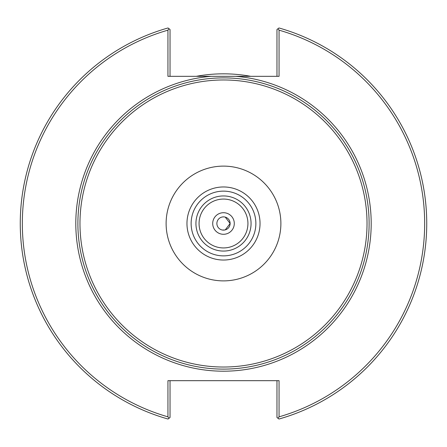 <?xml version="1.0" encoding="UTF-8"?>
<svg xmlns="http://www.w3.org/2000/svg" width="447" height="447" viewBox="0 0 447 447"><rect width="100%" height="100%" fill="white"/><g stroke="black" fill="none" stroke-linecap="round" stroke-linejoin="round"><path stroke-width="0.67" d="M222.511 230.043C220.952 229.68 220.952 229.68 222.511 230.043C220.952 229.68 220.952 229.68 222.511 230.043L224.835 229.982L222.511 230.043M222.511 216.957C220.952 217.32 220.952 217.32 222.511 216.957C220.952 217.32 220.952 217.32 222.511 216.957L223.5 216.879A6.621 6.621 0 0 0 216.879 223.5A6.621 6.621 0 0 0 223.5 230.121A6.621 6.621 0 0 0 230.121 223.5L225.249 217.119L230.121 223.5L225.249 229.881L230.121 223.5A6.621 6.621 0 0 0 223.5 216.879M260.037 223.5C259.009 212.845 259.009 212.845 260.037 223.5C259.009 234.155 259.009 234.155 260.037 223.5A36.537 36.537 0 0 0 223.5 186.963A36.537 36.537 0 0 0 186.963 223.5A36.537 36.537 0 0 0 223.5 260.037A36.537 36.537 0 0 0 260.037 223.5A36.537 36.537 0 0 0 223.5 186.963A36.537 36.537 0 0 0 186.963 223.5A36.537 36.537 0 0 0 223.5 260.037A36.537 36.537 0 0 0 260.037 223.5M369.11 223.5A145.61 145.61 0 0 0 223.5 77.89A145.61 145.61 0 0 0 77.89 223.5A145.61 145.61 0 0 0 223.5 369.11A145.61 145.61 0 0 0 369.11 223.5A145.61 145.61 0 0 0 223.5 77.89A145.61 145.61 0 0 0 77.89 223.5A145.61 145.61 0 0 0 223.5 369.11A145.61 145.61 0 0 0 369.11 223.5A145.61 145.61 0 0 0 223.5 77.89A145.61 145.61 0 0 0 77.89 223.5A145.61 145.61 0 0 0 223.5 369.11A145.61 145.61 0 0 0 369.11 223.5M235.871 76.325L211.129 76.325A147.694 147.694 0 0 0 76.035 231.753A147.694 147.694 0 0 0 227.629 371.139A147.694 147.694 0 0 0 371.194 223.5A147.694 147.694 0 0 0 235.871 76.325L279.057 76.325L279.057 30.161L277.978 28.731L276.972 29.496L276.972 76.325M277.978 28.731L278.978 27.971A203.251 203.251 0 0 1 278.978 419.029L277.978 418.269L279.057 416.839L279.057 380.682L167.943 380.682L167.943 416.839L169.022 418.269L168.022 419.029A203.251 203.251 0 0 1 168.022 27.971L169.022 28.731L167.943 30.161L167.943 76.325L211.129 76.325M170.028 76.325L170.028 29.496L169.022 28.731M167.943 30.161A201.161 201.161 0 0 0 167.943 416.839M279.057 416.839A201.161 201.161 0 0 0 279.057 30.161M276.972 380.682L276.972 417.504L277.978 418.269M169.022 418.269L170.028 417.504L170.028 380.682M250.739 76.325A149.672 149.672 0 0 0 196.261 76.325M223.5 367.026A143.526 143.526 0 0 1 79.974 223.5A143.526 143.526 0 0 1 223.5 79.974A143.526 143.526 0 0 1 367.026 223.5A143.526 143.526 0 0 1 223.5 367.026M223.5 280.884A57.384 57.384 0 0 0 280.884 223.5A57.384 57.384 0 0 0 223.5 166.116A57.384 57.384 0 0 0 166.116 223.5A57.384 57.384 0 0 0 223.5 280.884M223.5 255.868A32.368 32.368 0 0 0 255.868 223.5A32.368 32.368 0 0 0 223.5 191.132A32.368 32.368 0 0 0 191.132 223.5A32.368 32.368 0 0 0 223.5 255.868M223.5 251.063A27.563 27.563 0 0 0 251.063 223.5A27.563 27.563 0 0 0 223.5 195.937A27.563 27.563 0 0 0 195.937 223.5A27.563 27.563 0 0 0 223.5 251.063M223.5 247.934A24.434 24.434 0 0 0 247.934 223.5A24.434 24.434 0 0 0 223.5 199.066A24.434 24.434 0 0 0 199.066 223.5A24.434 24.434 0 0 0 223.5 247.934M223.5 234.289A10.789 10.789 0 0 0 234.289 223.5A10.789 10.789 0 0 0 223.5 212.711A10.789 10.789 0 0 0 212.711 223.5A10.789 10.789 0 0 0 223.5 234.289"/></g></svg>
